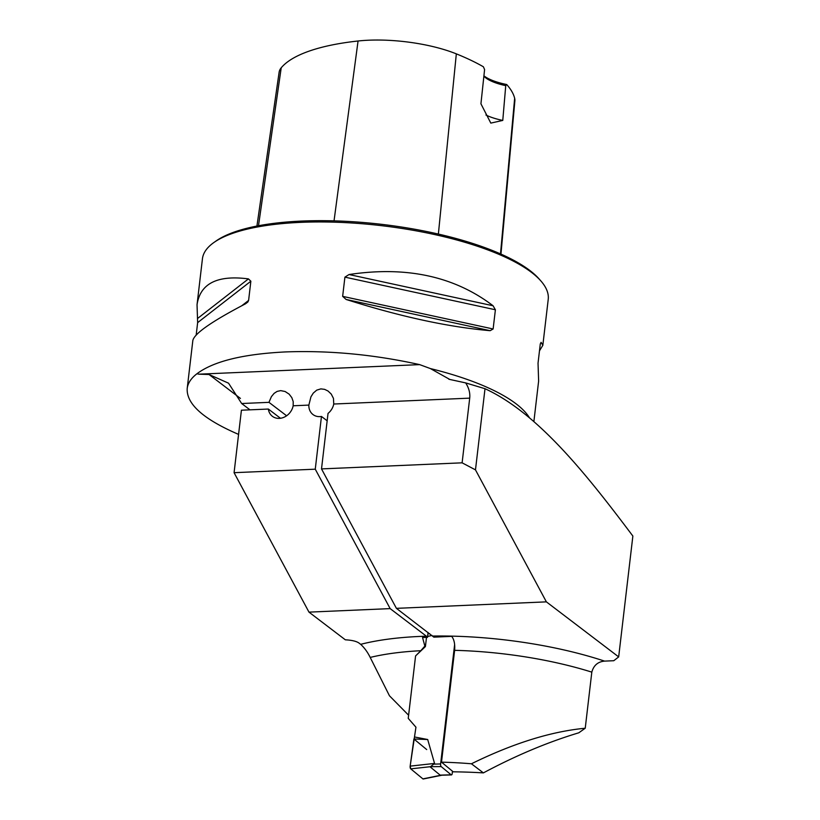 <?xml version="1.0" encoding="UTF-8"?>
<svg xmlns="http://www.w3.org/2000/svg" width="820" height="820" viewBox="0 0 820 820"><rect width="100%" height="100%" fill="white"/><g stroke="black" fill="none" stroke-linecap="round" stroke-linejoin="round"><path stroke-width="1.23" d="M591.814 672.133A171.821 53.095 -173.3 0 0 454.628 650.332L441.498 762.149L453.204 771.815A212.554 65.682 6.7 0 1 483.39 772.891C515.852 755.538 547.647 742.172 578.797 732.803L585.234 728.232L591.814 672.133C593.659 665.389 597.913 661.709 604.576 661.115L613.78 660.715L618.669 656.902L632.866 536.054C586.003 473.622 537.694 412.952 485.009 388.711L475.477 469.87L546.376 601.859L396.408 608.348L321.512 468.907L328.031 413.403A13.93 11.736 127.3 0 0 333.75 404.024L333.463 398.397L331.218 394.041L328.02 391.007L324.597 389.346L320.845 388.885L316.725 390.135L313.271 393.108L310.934 396.829L308.853 405.101L293.16 405.777L293.212 401.605L291.838 397.659L289.132 394.143L285.124 391.509L280.717 390.627L277.129 391.396L274.126 393.344L271.41 396.634L268.96 402.343L241.664 403.522L228.544 383.186L209.038 374.514L198.881 374.176L419.666 364.623L430.387 368.569L449.801 379.455L465.688 382.909L485.009 388.711M454.628 650.332C455.11 644.007 454.116 639.344 451.666 636.361L433.852 637.15L396.408 608.348M618.669 656.902L546.376 601.859M475.477 469.87L462.111 462.828L321.512 468.907M462.111 462.828L469.706 398.141L333.75 404.024M448.827 379.209L449.801 379.455M465.688 382.909C468.917 388.003 470.249 393.087 469.706 398.141M293.16 405.777A13.93 11.736 -52.7 0 1 284.735 416.908A13.93 11.736 -52.7 0 1 272.404 416.314A13.93 11.736 -52.7 0 1 268.355 409.047L241.418 410.205L234.079 472.689L308.976 612.13L345.322 639.805C351.647 640.143 356.136 641.178 358.801 642.911L360.677 644.335A182.962 56.539 6.7 0 1 426.38 636.197L427.497 637.376L428.071 632.456M327.159 420.803L321.46 416.457L315.259 469.183L390.156 608.614L426.38 636.197M390.156 608.614L308.976 612.13M415.771 655.744L420.793 650.711A171.821 53.095 -173.3 0 0 370.199 657.425L389.459 695.78L408.104 714.712M427.497 637.376L422.546 637.509L424.852 646.098L420.793 650.711M370.199 657.425C367.596 652.125 364.418 647.769 360.677 644.335M196.185 335.001L197.64 322.639L197.036 304.722L202.437 258.792A174.086 53.792 6.7 0 1 213.856 242.535A174.086 53.792 6.7 0 1 300.786 222.353A174.086 53.792 6.7 0 1 540.882 280.952A174.086 53.792 6.7 0 1 548.221 299.413L542.83 345.343L539.488 350.806M238.579 434.395C203.462 419.276 186.335 403.983 187.196 388.536C187.852 383.155 191.111 378.225 196.954 373.746C213.538 361.302 243.079 354.035 285.565 351.923C329.445 350.314 374.135 354.547 419.666 364.623M346.112 299.464L342.647 296.358L344.912 277.139L349.043 274.536C406.423 265.916 454.434 276.33 493.076 305.768L495.393 309.765L493.127 328.984L490.155 330.685C448.468 327.077 400.457 316.674 346.112 299.464L490.155 330.685M197.036 304.722C200.223 283.474 217.361 274.864 248.429 278.892L250.858 281.209L248.603 300.428L247.814 302.057L245.498 303.81C211.898 321.337 194.35 333.555 192.843 340.464L187.196 388.536M533.881 421.521L538.627 381.085L538.033 363.168L540.288 343.949L541.118 342.34L542.83 345.343M315.259 469.183L234.079 472.689M321.46 416.457A13.93 11.736 127.3 0 1 312.994 414.551A13.93 11.736 127.3 0 1 308.853 405.101M196.954 373.746L198.881 374.176M585.234 728.232C551.019 731.491 513.084 743.34 471.428 763.779L483.39 772.891M441.498 762.149A171.821 53.095 6.7 0 1 471.428 763.779M424.852 646.098L425.416 646.56L426.492 637.406M438.372 234.059L456.33 53.864A190.25 58.794 -173.3 0 1 483.39 66.779L484.589 69.546L480.93 103.791L490.811 123.102L502.773 120.417L505.745 85.659L506.698 84.521A36.91 11.408 6.7 0 1 483.913 75.819M500.958 254.097L514.868 100.921A78.833 24.364 -173.3 0 0 514.653 98.267A190.25 58.794 -173.3 0 0 506.698 84.521M213.856 242.535L216.029 241.008A171.995 53.146 6.7 0 1 301.914 221.062A171.995 53.146 6.7 0 1 539.13 278.964L540.882 280.952M456.33 53.864A78.833 24.364 -173.3 0 0 358.063 41A190.25 58.794 -173.3 0 0 281.219 67.793A78.833 24.364 -173.3 0 0 279.128 72.211L256.926 226.043M485.932 115.005A34.819 10.762 -173.3 0 0 502.773 120.417M483.892 76.086A34.819 10.762 -173.3 0 0 484.056 76.291A34.819 10.762 -173.3 0 0 505.745 85.659M249.967 409.836L241.664 403.522M268.355 409.047L280.481 418.272M286.621 415.781L268.96 402.343M452.486 771.21L452.209 773.516A2.091 0.861 -91.7 0 1 451.451 774.92A2.091 0.861 -91.7 0 1 451.154 774.808L441.211 766.597A2.091 0.861 -91.7 0 1 440.617 763.943L454.639 644.51M427.599 636.484L431.976 635.428M442.39 775.105L423.253 779A2.091 0.861 88.3 0 1 422.905 778.887L410.748 768.863A2.091 0.861 -91.7 0 1 410.164 766.126L415.945 727.197L408.237 718.361L415.576 655.928L425.416 646.56M414.797 737.026L427.702 739.517L434.549 763.43L430.52 766.679L410.748 768.863M410.164 766.126L434.549 763.43M413.905 739.005L427.702 739.517M441.211 766.597L430.52 766.679M430.213 766.936L440.155 775.136L442.164 775.074M427.927 633.727L429.69 633.686M422.905 778.887L440.873 775.228M426.697 749.562L413.905 739.005L410.164 766.126L410.748 768.863L422.905 778.887L423.591 778.754M432.796 636.053A182.962 56.539 6.7 0 1 604.576 661.115M529.453 417.769A174.086 53.792 -173.3 0 0 430.387 368.569M500.497 253.892L514.653 98.267M334.037 220.846L358.063 41M258.495 225.746L281.219 67.793M493.076 305.768L349.043 274.536M495.393 309.765L344.912 277.139M493.127 328.984L342.647 296.358M248.603 300.428L241.746 305.768M250.858 281.209L197.64 322.639M248.429 278.892L197.476 318.549M240.434 398.417L209.038 374.514M440.617 763.943L433.831 764.148M451.154 774.808L440.155 775.136M451.451 774.92L441.211 775.228"/></g></svg>
